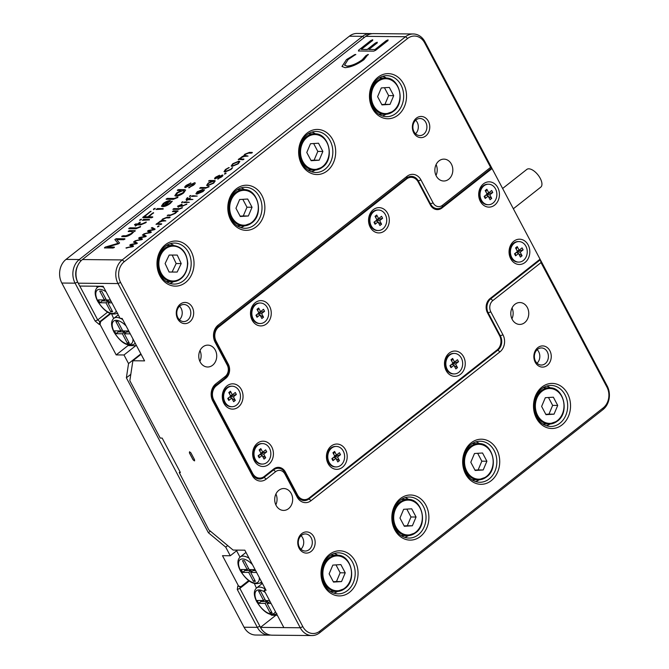 <?xml version="1.0" encoding="UTF-8"?>
<svg xmlns="http://www.w3.org/2000/svg" width="669" height="669" viewBox="0 0 669 669"><rect width="100%" height="100%" fill="white"/><g stroke="black" fill="none" stroke-linecap="round" stroke-linejoin="round"><path stroke-width="1" d="M97.239 287.545L96.537 286.215M112.041 310.617L110.669 311.695L112.618 311.712L107.91 302.823L111.915 302.865M110.669 311.695L105.961 302.806L99.915 302.748L98.393 299.879L104.448 299.938L99.74 291.048L101.688 291.065L106.396 299.955L110.402 299.996M110.92 300.975L107.91 302.823M108.905 302.045L108.328 300.95L105.961 302.806M108.328 300.95L102.273 300.891L99.915 302.748M102.273 300.891L101.755 299.913M105.811 298.859L104.448 299.938M136.535 345.681L128.757 345.605L128.03 345.003M111.673 314.037L113.638 318.519M130.271 333.856L124.317 333.806L129.326 343.264L127.378 343.247L122.368 333.781L115.929 333.722L114.407 330.854L120.846 330.912L115.837 321.446L117.786 321.471L122.795 330.938L128.757 330.988M122.218 329.834L120.846 330.912M117.769 330.887L118.288 331.866L115.929 333.722M118.288 331.866L124.727 331.924L122.368 333.781M128.749 342.168L127.378 343.247M124.727 331.924L125.304 333.02M129.268 331.966L126.675 331.941L124.317 333.806M262.399 583.401A16.407 7.819 -128.2 0 0 262.265 583.51L256.595 587.967A16.407 7.819 51.8 0 1 265.459 589.188M259.957 583.151L262.039 582.724M261.479 583.167L262.072 583.661M254.421 583.652L256.394 588.135M270.786 614.619L271.514 615.229L277.334 615.279M269.557 600.586L265.551 600.553L260.542 591.087L258.594 591.07L263.603 600.536L257.164 600.478L258.686 603.346L265.116 603.405L270.134 612.871L272.082 612.888L267.073 603.421L271.079 603.455M260.525 600.503L261.044 601.481L258.686 603.346M264.974 599.457L263.603 600.536M267.073 603.421L270.075 601.565M271.505 611.792L270.134 612.871M261.044 601.481L267.483 601.54L268.06 602.644M267.483 601.54L265.116 603.405M249.06 558.214A16.407 7.819 -128.2 0 0 240.196 556.993L245.866 552.527A16.407 7.819 51.8 0 1 246 552.427M239.995 557.16L236.609 550.771M254.797 580.24L253.426 581.319L248.717 572.421L242.671 572.371L241.149 569.503L247.196 569.553L242.496 560.664L244.444 560.681L249.152 569.578L255.106 569.628M253.426 581.319L255.374 581.336L250.666 572.447L256.628 572.497M251.661 571.661L251.076 570.565L248.717 572.421M255.625 570.607L253.033 570.582L250.666 572.447M248.567 568.474L247.196 569.553M244.511 569.528L245.03 570.506L242.671 572.371M245.03 570.506L251.076 570.565M165.118 263.544L169.106 272.049L177.16 272.066L181.224 263.578L177.235 255.073L169.182 255.056L165.118 263.544M169.09 272.015L172.092 272.024L176.156 263.527L172.184 255.065M176.156 263.527L181.224 263.578M172.092 272.024L177.16 272.066M239.644 199.529L235.956 208.268L240.313 216.505L248.358 215.995L252.046 207.256L247.689 199.028L239.644 199.529M240.121 216.146L243.282 215.945L246.978 207.206L242.805 199.329M246.978 207.206L252.046 207.256M243.282 215.945L248.358 215.995M310.475 143.735L306.778 152.473L311.144 160.702L319.188 160.192L322.876 151.453L318.519 143.225L310.475 143.735M310.951 160.351L314.112 160.15L317.808 151.411L313.636 143.534M317.808 151.411L322.876 151.453M314.112 160.15L319.188 160.192M381.305 87.932L377.609 96.671L381.974 104.899L390.019 104.397L393.707 95.659L389.35 87.422L381.305 87.932M381.782 104.548L384.943 104.347L388.63 95.608L384.466 87.731M388.63 95.608L393.707 95.659M384.943 104.347L390.019 104.397M545.319 397.704L541.631 406.443L545.988 414.68L554.032 414.17L557.72 405.431L553.363 397.202L545.319 397.704M545.804 414.32L548.965 414.119L552.653 405.381L548.48 397.503M552.653 405.381L557.72 405.431M548.965 414.119L554.032 414.17M474.488 453.507L470.8 462.246L475.157 470.474L483.202 469.973L486.898 461.234L482.533 452.997L474.488 453.507M474.973 470.123L478.134 469.922L481.822 461.184L477.649 453.306M481.822 461.184L486.898 461.234M478.134 469.922L483.202 469.973M403.658 509.31L399.97 518.049L404.327 526.277L412.372 525.767L416.068 517.028L411.703 508.8L403.658 509.31M404.143 525.918L407.304 525.725L410.992 516.986L406.819 509.109M410.992 516.986L416.068 517.028M407.304 525.725L412.372 525.767M332.828 565.104L329.14 573.843L333.497 582.08L341.55 581.57L345.237 572.831L340.872 564.594L332.828 565.104M333.313 581.721L336.474 581.52L340.161 572.781L335.989 564.904M340.161 572.781L345.237 572.831M336.474 581.52L341.55 581.57M262.516 443.58L261.763 443.572A10.252 8.421 90.5 0 0 257.113 445.219A10.252 8.421 90.5 0 0 253.576 456.701A10.252 8.421 90.5 0 0 261.579 464.085L262.332 464.085A10.252 8.421 90.5 0 0 266.981 462.438A10.252 8.421 90.5 0 0 270.519 450.965A10.252 8.421 90.5 0 0 262.516 443.58A10.252 8.421 90.5 0 0 257.866 445.228A10.252 8.421 90.5 0 0 254.329 456.71A10.252 8.421 90.5 0 0 262.332 464.085M261.069 453.482L258.117 455.806L259.179 457.813L262.131 455.489L264.029 459.076L265.677 457.772L263.778 454.184L266.73 451.859L265.668 449.852L262.716 452.177L260.818 448.598L259.171 449.894L261.069 453.482M259.957 454.351L262.131 455.489M260.818 448.598L259.865 451.207M260.81 452.997L262.716 452.177M263.778 454.184L260.5 453.925M265.677 457.772L262.281 455.781M266.73 451.859L260.969 453.289M259.179 457.813L258.995 455.112M232.143 386.214L231.39 386.205A10.252 8.421 90.5 0 0 226.741 387.853A10.252 8.421 90.5 0 0 223.203 399.334A10.252 8.421 90.5 0 0 231.198 406.719L231.951 406.727A10.252 8.421 90.5 0 0 236.609 405.071A10.252 8.421 90.5 0 0 240.146 393.598A10.252 8.421 90.5 0 0 232.143 386.214A10.252 8.421 90.5 0 0 227.493 387.861A10.252 8.421 90.5 0 0 223.956 399.343A10.252 8.421 90.5 0 0 231.951 406.727M230.688 396.115L227.744 398.44L228.806 400.447L231.758 398.122L233.657 401.709L235.304 400.405L233.406 396.817L236.358 394.493L235.296 392.486L232.344 394.81L230.445 391.231L228.79 392.527L230.688 396.115M229.584 396.985L231.758 398.122M230.445 391.231L229.492 393.84M230.437 395.63L232.344 394.81M233.406 396.817L230.128 396.558M235.304 400.405L231.909 398.415M236.358 394.493L230.588 395.923M228.806 400.447L228.622 397.746M488.546 184.218L487.793 184.209A10.252 8.421 90.5 0 0 483.143 185.865A10.252 8.421 90.5 0 0 479.606 197.338A10.252 8.421 90.5 0 0 487.609 204.722L488.362 204.731A10.252 8.421 90.5 0 0 493.011 203.075A10.252 8.421 90.5 0 0 496.549 191.602A10.252 8.421 90.5 0 0 488.546 184.218A10.252 8.421 90.5 0 0 483.896 185.865A10.252 8.421 90.5 0 0 480.359 197.347A10.252 8.421 90.5 0 0 488.362 204.731M487.099 194.119L484.147 196.443L485.209 198.45L488.161 196.126L490.059 199.713L491.707 198.409L489.808 194.83L492.76 192.505L491.698 190.498L488.746 192.823L486.848 189.235L485.201 190.531L487.099 194.119M485.987 194.988L488.161 196.126M486.848 189.235L485.895 191.844M486.84 193.634L488.746 192.823M489.808 194.83L486.53 194.57M491.707 198.409L488.311 196.418M492.76 192.505L486.999 193.935M485.209 198.45L485.025 195.749M518.918 241.584L518.174 241.576A10.252 8.421 90.5 0 0 513.516 243.223A10.252 8.421 90.5 0 0 509.979 254.705A10.252 8.421 90.5 0 0 517.982 262.089L518.734 262.097A10.252 8.421 90.5 0 0 523.384 260.442A10.252 8.421 90.5 0 0 526.921 248.968A10.252 8.421 90.5 0 0 518.918 241.584A10.252 8.421 90.5 0 0 514.269 243.232A10.252 8.421 90.5 0 0 510.731 254.713A10.252 8.421 90.5 0 0 518.734 262.097M517.471 251.485L514.52 253.81L515.582 255.817L518.534 253.492L520.432 257.08L522.079 255.775L520.181 252.196L523.133 249.863L522.071 247.856L519.119 250.181L517.221 246.602L515.573 247.898L517.471 251.485M516.368 252.355L518.534 253.492M517.221 246.602L516.267 249.211M517.212 251L519.119 250.181M520.181 252.196L516.903 251.929M522.079 255.775L518.684 253.785M523.133 249.863L517.371 251.293M515.582 255.817L515.398 253.116M130.815 374.331L126.374 377.826L128.54 363.576L123.982 354.971L116.18 354.904L100.074 324.498L99.296 324.49L95.132 321.028L75.087 283.163A17.093 14.032 -89.5 0 1 79.302 259.522L362.615 36.327A17.093 14.032 -89.5 0 1 370.367 33.575A17.093 14.032 -89.5 0 1 371.931 33.693M270.535 635.057A17.093 14.032 -89.5 0 1 268.971 635.149A17.093 14.032 -89.5 0 1 257.331 627.355L237.286 589.498L237.804 586.077L238.582 586.086L222.484 555.68L230.287 555.755L225.729 547.15L208.385 532.716L126.374 377.826M208.385 532.716L210.367 531.153M370.367 33.575L357.104 33.45A17.093 14.032 90.5 0 0 349.352 36.201L66.03 259.396A17.093 14.032 90.5 0 0 61.824 283.037L244.06 627.238A17.093 14.032 90.5 0 0 255.709 635.023L268.971 635.149M238.582 586.086L240.907 586.688L248.617 580.617M110.134 313.51L99.806 321.655L100.584 321.664L110.669 313.719M100.584 321.664L100.074 324.498M116.18 354.904L128.381 345.288M249.203 581.043L239.87 588.394L259.915 626.251A15.044 12.351 90.5 0 0 260.534 627.321M240.907 586.688L240.129 586.68L239.87 588.394L237.286 589.498M230.287 555.755L237.445 550.11M225.729 547.15L227.711 545.586M123.982 354.971L135.782 345.672M128.54 363.576L140.866 353.868M79.795 286.064L97.724 319.924L107.558 312.172M77.721 265.693A15.044 12.351 90.5 0 0 77.571 281.866M237.804 586.077L240.129 586.68M99.296 324.49L99.806 321.655L97.724 319.924L95.132 321.028M502.62 188.482L526.812 169.424A11.281 5.377 51.8 0 1 540.234 178.347A11.281 5.377 51.8 0 1 540.778 187.144L513.349 208.753M528.176 244.963A12.652 10.386 90.5 0 0 513.817 241.233A12.652 10.386 90.5 0 0 510.706 258.727A12.652 10.386 90.5 0 0 525.056 262.457A12.652 10.386 90.5 0 0 528.176 244.963M454.343 353.424L453.59 353.424A10.252 8.421 90.5 0 0 448.941 355.072A10.252 8.421 90.5 0 0 446.415 369.255A10.252 8.421 90.5 0 0 453.406 373.929L454.151 373.938A10.252 8.421 90.5 0 0 458.809 372.29A10.252 8.421 90.5 0 0 462.346 360.808A10.252 8.421 90.5 0 0 454.343 353.424A10.252 8.421 90.5 0 0 449.693 355.08A10.252 8.421 90.5 0 0 446.156 366.553A10.252 8.421 90.5 0 0 454.151 373.938M463.6 356.803A12.652 10.386 90.5 0 0 449.242 353.073A12.652 10.386 90.5 0 0 446.131 370.567A12.652 10.386 90.5 0 0 460.481 374.306A12.652 10.386 90.5 0 0 463.6 356.803M336.298 446.424L335.545 446.424A10.252 8.421 90.5 0 0 330.896 448.071A10.252 8.421 90.5 0 0 328.362 462.254A10.252 8.421 90.5 0 0 335.353 466.929L336.106 466.937A10.252 8.421 90.5 0 0 340.755 465.29A10.252 8.421 90.5 0 0 344.292 453.808A10.252 8.421 90.5 0 0 336.298 446.424A10.252 8.421 90.5 0 0 331.648 448.079A10.252 8.421 90.5 0 0 328.111 459.553A10.252 8.421 90.5 0 0 336.106 466.937M345.547 449.802A12.652 10.386 90.5 0 0 331.197 446.072A12.652 10.386 90.5 0 0 328.078 463.567A12.652 10.386 90.5 0 0 342.436 467.305A12.652 10.386 90.5 0 0 345.547 449.802M271.773 446.959A12.652 10.386 90.5 0 0 257.414 443.229A12.652 10.386 90.5 0 0 254.304 460.724A12.652 10.386 90.5 0 0 268.654 464.453A12.652 10.386 90.5 0 0 271.773 446.959M241.4 389.592A12.652 10.386 90.5 0 0 227.042 385.862A12.652 10.386 90.5 0 0 223.931 403.357A12.652 10.386 90.5 0 0 238.281 407.087A12.652 10.386 90.5 0 0 241.4 389.592M260.366 303.015L259.614 303.007A10.252 8.421 90.5 0 0 254.956 304.654A10.252 8.421 90.5 0 0 252.43 318.845A10.252 8.421 90.5 0 0 259.421 323.52L260.174 323.52A10.252 8.421 90.5 0 0 264.824 321.873A10.252 8.421 90.5 0 0 268.361 310.399A10.252 8.421 90.5 0 0 260.366 303.015A10.252 8.421 90.5 0 0 255.709 304.663A10.252 8.421 90.5 0 0 252.171 316.144A10.252 8.421 90.5 0 0 260.174 323.52M269.615 306.394A12.652 10.386 90.5 0 0 255.257 302.664A12.652 10.386 90.5 0 0 252.146 320.158A12.652 10.386 90.5 0 0 266.496 323.888A12.652 10.386 90.5 0 0 269.615 306.394M378.411 210.016L377.659 210.007A10.252 8.421 90.5 0 0 373.009 211.655A10.252 8.421 90.5 0 0 370.484 225.846A10.252 8.421 90.5 0 0 377.467 230.521L378.219 230.521A10.252 8.421 90.5 0 0 382.869 228.873A10.252 8.421 90.5 0 0 386.406 217.4A10.252 8.421 90.5 0 0 378.411 210.016A10.252 8.421 90.5 0 0 373.762 211.663A10.252 8.421 90.5 0 0 370.225 223.145A10.252 8.421 90.5 0 0 378.219 230.521M387.669 213.394A12.652 10.386 90.5 0 0 373.31 209.665A12.652 10.386 90.5 0 0 370.191 227.159A12.652 10.386 90.5 0 0 384.55 230.889A12.652 10.386 90.5 0 0 387.669 213.394M497.803 187.596A12.652 10.386 90.5 0 0 483.444 183.866A12.652 10.386 90.5 0 0 480.334 201.361A12.652 10.386 90.5 0 0 494.684 205.09A12.652 10.386 90.5 0 0 497.803 187.596M200.19 362.013A10.938 8.981 -89.5 0 1 199.889 350.807A10.938 8.981 -89.5 0 1 207.85 345.129A10.938 8.981 -89.5 0 1 215.301 350.113A10.938 8.981 -89.5 0 1 215.61 361.327A10.938 8.981 -89.5 0 1 207.649 367.005A10.938 8.981 -89.5 0 1 200.19 362.013M276.13 505.43A10.938 8.981 -89.5 0 1 275.82 494.215A10.938 8.981 -89.5 0 1 283.781 488.537A10.938 8.981 -89.5 0 1 291.241 493.53A10.938 8.981 -89.5 0 1 291.542 504.735A10.938 8.981 -89.5 0 1 283.581 510.422A10.938 8.981 -89.5 0 1 276.13 505.43M512.228 319.431A10.938 8.981 -89.5 0 1 511.919 308.217A10.938 8.981 -89.5 0 1 519.88 302.539A10.938 8.981 -89.5 0 1 527.339 307.531A10.938 8.981 -89.5 0 1 527.64 318.737A10.938 8.981 -89.5 0 1 519.679 324.423A10.938 8.981 -89.5 0 1 512.228 319.431M436.288 176.014A10.938 8.981 -89.5 0 1 435.987 164.808A10.938 8.981 -89.5 0 1 443.948 159.13A10.938 8.981 -89.5 0 1 451.399 164.114A10.938 8.981 -89.5 0 1 451.709 175.328A10.938 8.981 -89.5 0 1 443.748 181.006A10.938 8.981 -89.5 0 1 436.288 176.014M323.947 585.634A22.562 18.531 -89.5 0 1 329.508 554.425A22.562 18.531 -89.5 0 1 355.114 561.082A22.562 18.531 -89.5 0 1 349.553 592.291A22.562 18.531 -89.5 0 1 323.947 585.634M352.521 562.186A20.513 16.842 90.5 0 0 338.547 552.837A20.513 16.842 90.5 0 0 323.62 563.49A20.513 16.842 90.5 0 0 324.189 584.505A20.513 16.842 90.5 0 0 338.163 593.863A20.513 16.842 90.5 0 0 353.098 583.209A20.513 16.842 90.5 0 0 352.521 562.186M159.933 275.862A22.562 18.531 -89.5 0 1 165.486 244.653A22.562 18.531 -89.5 0 1 191.091 251.31A22.562 18.531 -89.5 0 1 185.53 282.519A22.562 18.531 -89.5 0 1 159.933 275.862M188.507 252.414A20.513 16.842 90.5 0 0 174.534 243.064A20.513 16.842 90.5 0 0 159.598 253.71A20.513 16.842 90.5 0 0 160.175 274.733A20.513 16.842 90.5 0 0 174.149 284.082A20.513 16.842 90.5 0 0 189.076 273.437A20.513 16.842 90.5 0 0 188.507 252.414M394.777 529.831A22.562 18.531 -89.5 0 1 400.338 498.631A22.562 18.531 -89.5 0 1 425.944 505.287A22.562 18.531 -89.5 0 1 420.383 536.488A22.562 18.531 -89.5 0 1 394.777 529.831M423.352 506.391A20.513 16.842 90.5 0 0 409.378 497.034A20.513 16.842 90.5 0 0 394.451 507.687A20.513 16.842 90.5 0 0 395.019 528.711A20.513 16.842 90.5 0 0 408.993 538.06A20.513 16.842 90.5 0 0 423.929 527.415A20.513 16.842 90.5 0 0 423.352 506.391M230.755 220.059A22.562 18.531 -89.5 0 1 236.316 188.85A22.562 18.531 -89.5 0 1 261.922 195.507A22.562 18.531 -89.5 0 1 256.361 226.716A22.562 18.531 -89.5 0 1 230.755 220.059M259.338 196.611A20.513 16.842 90.5 0 0 245.364 187.261A20.513 16.842 90.5 0 0 230.429 197.915A20.513 16.842 90.5 0 0 231.006 218.93A20.513 16.842 90.5 0 0 244.979 228.288A20.513 16.842 90.5 0 0 259.907 217.634A20.513 16.842 90.5 0 0 259.338 196.611M465.607 474.037A22.562 18.531 -89.5 0 1 471.168 442.828A22.562 18.531 -89.5 0 1 496.774 449.484A22.562 18.531 -89.5 0 1 491.213 480.693A22.562 18.531 -89.5 0 1 465.607 474.037M494.182 450.588A20.513 16.842 90.5 0 0 480.208 441.239A20.513 16.842 90.5 0 0 465.281 451.884A20.513 16.842 90.5 0 0 465.85 472.908A20.513 16.842 90.5 0 0 479.824 482.257A20.513 16.842 90.5 0 0 494.759 471.612A20.513 16.842 90.5 0 0 494.182 450.588M301.585 164.265A22.562 18.531 -89.5 0 1 307.146 133.056A22.562 18.531 -89.5 0 1 332.752 139.712A22.562 18.531 -89.5 0 1 327.191 170.913A22.562 18.531 -89.5 0 1 301.585 164.265M330.168 140.816A20.513 16.842 90.5 0 0 316.194 131.467A20.513 16.842 90.5 0 0 301.259 142.112A20.513 16.842 90.5 0 0 301.836 163.136A20.513 16.842 90.5 0 0 315.81 172.485A20.513 16.842 90.5 0 0 330.737 161.839A20.513 16.842 90.5 0 0 330.168 140.816M536.438 418.234A22.562 18.531 -89.5 0 1 541.99 387.033A22.562 18.531 -89.5 0 1 567.596 393.681A22.562 18.531 -89.5 0 1 562.044 424.89A22.562 18.531 -89.5 0 1 536.438 418.234M565.012 394.785A20.513 16.842 90.5 0 0 551.039 385.436A20.513 16.842 90.5 0 0 536.112 396.09A20.513 16.842 90.5 0 0 536.68 417.113A20.513 16.842 90.5 0 0 550.654 426.462A20.513 16.842 90.5 0 0 565.589 415.809A20.513 16.842 90.5 0 0 565.012 394.785M372.416 108.462A22.562 18.531 -89.5 0 1 377.977 77.253A22.562 18.531 -89.5 0 1 403.583 83.909A22.562 18.531 -89.5 0 1 398.022 115.118A22.562 18.531 -89.5 0 1 372.416 108.462M400.999 85.013A20.513 16.842 90.5 0 0 387.025 75.664A20.513 16.842 90.5 0 0 372.089 86.309A20.513 16.842 90.5 0 0 372.666 107.333A20.513 16.842 90.5 0 0 386.64 116.682A20.513 16.842 90.5 0 0 401.567 106.037A20.513 16.842 90.5 0 0 400.999 85.013M299.143 548.271A10.595 8.705 -89.5 0 1 301.752 533.611A10.595 8.705 -89.5 0 1 313.778 536.739A10.595 8.705 -89.5 0 1 311.169 551.398A10.595 8.705 -89.5 0 1 299.143 548.271M311.194 537.843A8.546 7.016 90.5 0 0 305.373 533.946A8.546 7.016 90.5 0 0 299.152 538.386A8.546 7.016 90.5 0 0 299.386 547.142A8.546 7.016 90.5 0 0 305.215 551.039A8.546 7.016 90.5 0 0 311.436 546.598A8.546 7.016 90.5 0 0 311.194 537.843M413.751 132.805A10.595 8.705 -89.5 0 1 416.361 118.154A10.595 8.705 -89.5 0 1 428.386 121.273A10.595 8.705 -89.5 0 1 425.777 135.932A10.595 8.705 -89.5 0 1 413.751 132.805M425.802 122.377A8.546 7.016 90.5 0 0 419.973 118.488A8.546 7.016 90.5 0 0 413.751 122.92A8.546 7.016 90.5 0 0 413.994 131.684A8.546 7.016 90.5 0 0 419.814 135.573A8.546 7.016 90.5 0 0 426.036 131.141A8.546 7.016 90.5 0 0 425.802 122.377M177.645 318.804A10.595 8.705 -89.5 0 1 180.262 304.152A10.595 8.705 -89.5 0 1 192.287 307.272A10.595 8.705 -89.5 0 1 189.678 321.931A10.595 8.705 -89.5 0 1 177.645 318.804M189.703 308.376A8.546 7.016 90.5 0 0 183.875 304.487A8.546 7.016 90.5 0 0 177.653 308.919A8.546 7.016 90.5 0 0 177.895 317.683A8.546 7.016 90.5 0 0 183.716 321.58A8.546 7.016 90.5 0 0 189.937 317.139A8.546 7.016 90.5 0 0 189.703 308.376M535.242 362.272A10.595 8.705 -89.5 0 1 537.851 347.612A10.595 8.705 -89.5 0 1 549.876 350.74A10.595 8.705 -89.5 0 1 547.267 365.399A10.595 8.705 -89.5 0 1 535.242 362.272M547.292 351.844A8.546 7.016 90.5 0 0 541.472 347.947A8.546 7.016 90.5 0 0 535.25 352.387A8.546 7.016 90.5 0 0 535.484 361.143A8.546 7.016 90.5 0 0 541.313 365.04A8.546 7.016 90.5 0 0 547.535 360.599A8.546 7.016 90.5 0 0 547.292 351.844M337.887 555.262A20.513 16.842 90.5 0 0 334.249 553.472M173.873 245.481A20.513 16.842 90.5 0 0 170.235 243.7M408.717 499.459A20.513 16.842 90.5 0 0 405.079 497.677M244.703 189.687A20.513 16.842 90.5 0 0 241.066 187.897M479.548 443.656A20.513 16.842 90.5 0 0 475.91 441.875M315.534 133.884A20.513 16.842 90.5 0 0 311.896 132.102M550.378 387.861A20.513 16.842 90.5 0 0 546.74 386.072M386.364 78.089A20.513 16.842 90.5 0 0 382.727 76.299M300.933 549.216A8.546 7.016 90.5 0 0 302.614 537.759A8.546 7.016 90.5 0 0 301.058 535.693M415.541 133.75A8.546 7.016 90.5 0 0 417.213 122.302A8.546 7.016 90.5 0 0 415.666 120.228M179.443 319.749A8.546 7.016 90.5 0 0 181.115 308.3A8.546 7.016 90.5 0 0 179.568 306.226M537.031 363.217A8.546 7.016 90.5 0 0 538.712 351.76A8.546 7.016 90.5 0 0 537.165 349.695M387.844 40.692L375.602 50.334L373.728 51.128L358.45 50.986L358.617 50.175L370.869 40.533L372.708 39.739L372.491 40.55L361.268 49.397L367.231 49.447L375.401 43.008L377.241 42.214L377.048 43.025L368.878 49.464L374.991 49.523L386.214 40.675L388.037 39.881L387.903 40.809M358.45 50.986L358.617 50.175L370.869 40.533M370.927 40.65L372.708 39.739L372.491 40.55M361.268 49.397L367.289 49.565L375.46 43.125L377.241 42.214L377.048 43.025M238.841 161.145L239.82 161.505L238.256 163.796L232.168 166.397L231.173 166.037L232.745 163.746L238.841 161.145L239.837 161.538M224.617 174.199L226.013 173.104L224.592 174.141L224.7 173.58L225.98 173.045L225.863 173.597M224.592 174.141L224.725 173.639M214.289 180.488L215.234 180.864L213.704 183.139L207.607 185.739L206.621 185.372L208.092 183.164L211.638 181.207L208.72 180.806L215.251 180.898M208.653 181.182L209.606 180.496L214.323 180.546M202.916 189.636L198.066 193.458L202.339 191.543L204.045 189.837L204.563 189.829L203.025 191.551L196.945 194.144L195.892 193.776L197.322 191.643L202.95 189.695M198.066 193.458L202.373 191.602L204.563 189.829M191.752 196.469L192.672 195.741L197.213 196.092L191.719 196.41L192.639 195.683L197.213 196.092M181.684 202.782L182.988 201.745L181.65 202.724L181.767 202.197L182.955 201.695L182.846 202.214M181.65 202.724L181.801 202.255M181.968 204.463L180.613 205.534L183.264 205.559L186.835 203.97L182.336 206.286L179.685 206.261L178.163 207.206L179.024 206.253L177.486 206.244L182.001 204.522M180.613 205.534L183.289 205.617L186.71 204.371M178.163 207.206L179.024 206.253M177.486 206.244L182.093 204.187M177.101 211.63L175.362 213.352L169.859 215.677L167.359 215.284L170.779 214.95L174.734 213.269C175.922 212.324 176.131 211.772 175.378 211.613L172.443 211.588L173.363 210.86L178.021 210.902L177.101 211.63M167.283 215.652L168.237 214.983L170.812 215.008L174.768 213.327C175.947 212.382 176.164 211.83 175.403 211.672M175.83 211.814L175.378 211.613M172.443 211.588L173.396 210.919L177.971 211.329M157.625 226.975L159.013 225.879L157.591 226.916L157.7 226.365L158.988 225.821L158.871 226.373M157.591 226.916L157.733 226.423M145.332 236.767L139.946 237.863L142.455 239.034L141.577 239.728L134.879 240.873L141.025 239.343L138.583 238.197L139.495 237.478L144.713 236.425L142.547 234.836L143.442 234.56L146.21 236.073L145.332 236.767M139.946 237.863L142.271 239.377M135.063 241.158L141.025 239.343M138.583 238.197L144.713 236.425M142.388 235.187L143.475 234.618L146.059 236.475M186.467 186.751L194.637 182.712C195.632 183.005 195.206 183.858 193.366 185.271L188.641 187.671L192.496 185.263L193.542 183.582L185.372 187.588C184.351 187.353 184.711 186.567 186.45 185.229L190.916 183.047L187.278 185.254L186.442 186.701L194.637 182.712L195.214 182.921M189.21 187.755L192.53 185.321L193.567 183.641M185.372 187.588L184.761 187.379M185.405 187.638C184.376 187.412 184.736 186.626 186.484 185.288L190.916 183.047M177.686 197.572L173.263 199.337L166.146 199.27L167.283 198.375L174.4 198.442L177.887 197.037L177.72 197.631M166.146 199.27L167.317 198.434L174.433 198.501L177.921 197.096M153.51 209.665L153.661 209.004L155.141 208.377L153.477 209.606L153.627 208.945L155.116 208.318L154.974 208.971M153.477 209.606L153.661 209.004M148.752 216.823L152.708 216.865L151.537 217.785L142.765 217.701L142.857 217.241L150.951 211.237L144.379 216.781L147.807 216.815L153.561 212.658L148.752 216.823L152.708 216.865L152.616 217.325M142.765 217.701L149.923 211.755L150.985 211.295L150.86 211.764M144.379 216.781L147.832 216.873L152.532 213.177L153.561 212.658L153.444 213.127M142.489 220.377L143.643 219.465L149.413 219.465L149.329 219.917L142.455 220.318L143.609 219.407L149.413 219.465L149.329 219.917M140.331 227.008L135.907 228.773L128.782 228.706L129.928 227.803L137.045 227.87L140.532 226.465L140.365 227.059M128.782 228.706L129.953 227.861L137.078 227.928L140.565 226.523M118.463 243.817L107.433 247.028L114.34 247.095L113.17 248.015L104.456 247.931L105.334 247.053L118.012 243.349L114.842 239.569L116.172 238.708L124.886 238.783L123.715 239.711L116.699 239.644L119.567 242.989L118.463 243.817M107.433 247.028L114.34 247.095L114.24 247.555M104.456 247.931L105.359 247.112L118.012 243.349M114.876 239.619L116.205 238.758L124.886 238.783L124.802 239.243M491.757 167.969L442.176 207.03A10.252 8.421 -89.5 0 1 437.526 208.678A10.252 8.421 -89.5 0 1 430.543 204.003L418.393 181.056A10.252 8.421 90.5 0 0 411.402 176.382A10.252 8.421 90.5 0 0 406.752 178.038L217.868 326.832A10.252 8.421 90.5 0 0 215.343 341.014L227.493 363.961A10.252 8.421 -89.5 0 1 224.968 378.152L215.527 385.587A10.252 8.421 90.5 0 0 212.993 399.769L252.481 474.346A10.252 8.421 90.5 0 0 259.472 479.021A10.252 8.421 90.5 0 0 264.121 477.373L273.562 469.931A10.252 8.421 -89.5 0 1 278.22 468.283A10.252 8.421 -89.5 0 1 285.203 472.958L297.354 495.905A10.252 8.421 90.5 0 0 304.345 500.579A10.252 8.421 90.5 0 0 308.994 498.932L497.87 350.13A10.252 8.421 90.5 0 0 500.395 335.947L488.253 313A10.252 8.421 -89.5 0 1 490.778 298.817L540.36 259.756L607.176 385.963A17.093 14.032 -89.5 0 1 602.97 409.604L319.648 632.799A17.093 14.032 -89.5 0 1 311.896 635.55A17.093 14.032 -89.5 0 1 300.247 627.756L118.012 283.564A17.093 14.032 -89.5 0 1 122.218 259.923L405.539 36.72A17.093 14.032 -89.5 0 1 413.291 33.977A17.093 14.032 -89.5 0 1 424.94 41.762L491.757 167.969L490.603 167.375L424.69 42.891A15.044 12.351 90.5 0 0 407.622 38.459L124.3 261.654A15.044 12.351 90.5 0 0 120.596 282.46L302.84 626.652A15.044 12.351 90.5 0 0 319.907 631.093L603.229 407.889A15.044 12.351 90.5 0 0 606.934 387.083L541.02 262.599L492.861 300.548A8.204 6.74 90.5 0 0 490.837 311.896L502.988 334.843A12.31 10.102 -89.5 0 1 499.952 351.861L311.077 500.663A12.31 10.102 -89.5 0 1 297.111 497.034L284.961 474.087A8.204 6.74 90.5 0 0 275.645 471.662L266.203 479.104A12.31 10.102 -89.5 0 1 252.238 475.475L212.75 400.898A12.31 10.102 -89.5 0 1 215.786 383.881L225.227 376.438A8.204 6.74 90.5 0 0 227.251 365.09L215.1 342.143A12.31 10.102 -89.5 0 1 218.127 325.126L407.011 176.323A12.31 10.102 -89.5 0 1 420.977 179.953L433.127 202.899A8.204 6.74 90.5 0 0 442.435 205.316L490.603 167.375M407.622 38.459L405.539 36.72L365.742 36.352L82.421 259.555L122.218 259.923L124.3 261.654M134.043 231.574L131.868 233.732C129.36 235.597 127.068 236.567 124.986 236.634L121.766 236.6L121.867 236.149L126.148 235.722L131.082 233.623C132.571 232.444 132.838 231.75 131.885 231.549L128.214 231.516L129.368 230.613L135.197 230.663L134.043 231.574M121.766 236.6L122.954 235.747L126.173 235.781L131.116 233.682C132.596 232.494 132.863 231.809 131.918 231.608M132.47 231.817L131.885 231.549M128.214 231.516L129.401 230.663L135.23 230.721L135.13 231.181M140.13 222.618L138.433 223.956L141.744 223.981L146.218 221.991L145.742 222.744L140.59 224.893L137.279 224.868L135.372 226.038L136.451 224.859L134.528 224.843L135.682 223.931L137.605 223.948L139.303 222.61L140.247 222.2L140.155 222.677M138.433 223.956L141.778 224.04L146.051 222.493M135.372 226.038L136.451 224.859M134.528 224.843L135.715 223.981L137.63 224.006L140.273 222.259M139.762 220.494L139.913 219.842L141.393 219.206L139.729 220.436L139.88 219.783L141.368 219.148L141.226 219.808M139.729 220.436L139.913 219.842M156.237 209.548L157.391 208.636L163.161 208.628L163.077 209.088L156.203 209.489L157.357 208.577L163.161 208.628L163.077 209.088M170.202 201.018L164.139 205.793L169.483 203.409L171.615 201.277L172.259 201.252L170.336 203.409C167.593 205.45 165.059 206.529 162.743 206.654L161.421 206.194L163.211 203.527C165.812 201.62 168.178 200.65 170.311 200.591L170.235 201.076M164.139 205.793L169.516 203.46L172.259 201.252M184.418 189.578L185.597 190.055L183.682 192.898C180.939 194.922 178.397 196.009 176.064 196.151L174.826 195.691L176.675 192.931L181.107 190.481L177.369 190.448L177.452 189.979L184.418 189.578L185.614 190.08M177.369 190.448L178.556 189.586L184.452 189.636M136.443 243.767L131.057 244.871L133.566 246.033L132.688 246.727L125.989 247.881L132.136 246.351L129.694 245.197L130.606 244.478L135.824 243.424L133.658 241.844L134.553 241.559L137.321 243.081L136.443 243.767M131.057 244.871L133.382 246.376M126.173 248.157L132.136 246.351M129.694 245.197L135.824 243.424M133.499 242.195L134.586 241.618L137.17 243.474M154.221 229.76L148.836 230.864L151.345 232.034L150.466 232.72L143.768 233.874L149.915 232.344L147.473 231.19L148.384 230.471L153.602 229.425L151.437 227.836L152.331 227.552L155.099 229.074L154.221 229.76M148.836 230.864L151.161 232.377M143.952 234.158L149.915 232.344M147.473 231.19L153.602 229.425M151.278 228.188L152.356 227.611L154.949 229.475M159.891 221.347L161.313 220.745L162.542 219.039L167.208 217.157L170.06 217.182L169.14 217.91L166.28 217.885L163.169 219.114L162.366 220.076L165.795 220.845L162.09 221.188L158.979 222.417L158.729 223.772L161.664 223.797L160.736 224.525L156.161 224.115L161.346 220.803L162.575 219.098L167.233 217.216L170.01 217.601M162.366 220.076L165.828 220.904M158.202 223.613L161.614 224.224M156.078 224.483L159.924 221.406M182.127 207.975L178.59 209.389L172.895 209.33L173.806 208.619L179.501 208.669L182.294 207.549L182.16 208.034M172.895 209.33L173.84 208.669L179.535 208.728L182.319 207.607M183.858 202.682L184.786 201.954L189.327 202.306L183.833 202.623L184.753 201.896L189.327 202.306M190.289 197.915L188.85 199.044L192.931 199.471L187.922 199.78L186.408 200.708L187.261 199.772L186.066 199.437L187.261 197.765L187.956 197.765C186.969 198.626 186.969 199.053 187.956 199.036L190.314 197.974M188.85 199.044L192.931 199.471M186.408 200.708L187.261 199.772M186.082 199.462L187.956 197.765M187.22 198.81L188.215 199.094L190.414 197.639M189.57 196.561L190.874 195.532L189.536 196.51L189.662 195.984L190.849 195.473L190.732 196M189.536 196.51L189.687 196.042M208.904 186.877L205.366 188.29L199.671 188.24L200.583 187.521L206.278 187.571L209.071 186.45L208.937 186.935M199.671 188.24L200.616 187.579L206.311 187.629L209.096 186.509M215.719 178.13L222.468 174.994C223.262 175.228 222.919 175.914 221.447 177.034L217.668 178.966L220.753 177.034L221.59 175.688L215.05 178.891C214.239 178.707 214.523 178.079 215.92 177.009L219.491 175.261L216.58 177.026L215.911 178.18L222.928 175.161M218.119 179.024L221.615 175.746M215.05 178.891L214.565 178.723M215.084 178.949C214.264 178.765 214.557 178.13 215.945 177.059L219.491 175.261M232.603 167.718L231.089 169.449L225.06 172L224.023 171.615L225.453 169.491L228.848 167.576L226.155 169.491L225.135 171.005L225.963 171.289L230.387 169.441L232.636 167.777M224.04 171.649L225.486 169.55L229.224 167.668M242.111 156.571L243.533 155.977L244.762 154.263L249.428 152.381L252.28 152.415L251.352 153.142L248.5 153.109L245.389 154.347L244.586 155.308L248.015 156.069L244.31 156.412L241.2 157.65L240.94 159.005L243.876 159.03L242.956 159.757L238.373 159.339L243.566 156.036L244.787 154.322L249.453 152.44L252.23 152.833M244.586 155.308L248.04 156.128M240.414 158.846L243.834 159.448M238.298 159.715L242.145 156.63M355.774 54.406L348.097 59.583L344.56 65.11L347.01 66.08C351.643 65.813 356.736 63.689 362.28 59.717L365.91 55.644L368.092 54.44L363.877 59.725C357.045 64.65 350.765 67.293 345.028 67.644L341.976 66.465L346.492 59.566L354.804 54.549L355.757 54.691M344.594 65.169L347.069 66.198C351.702 65.922 356.794 63.798 362.339 59.825L365.968 55.761L368.41 54.674M177.193 195.264L182.813 192.889L184.192 190.816L183.264 190.481L177.67 192.839L176.273 194.922L177.218 195.323L182.813 192.889M163.378 205.759L168.872 201.436L164.064 203.535L162.826 205.508L163.412 205.818L168.872 201.436M162.768 205.416L163.412 205.818M197.455 193.433L201.854 189.971L198.007 191.652L197.02 193.232L197.489 193.492L201.854 189.971M208.511 185.037L213.001 183.13C214.398 181.943 214.515 181.299 213.369 181.207L208.887 183.097C207.499 184.284 207.373 184.928 208.511 185.037L207.775 184.761L208.511 185.037M214.122 181.508L213.369 181.207M233.071 165.686L237.562 163.788C238.967 162.6 239.084 161.957 237.93 161.865L233.448 163.754C232.034 164.95 231.909 165.594 233.071 165.686L232.319 165.41L233.071 165.686M238.699 162.166L237.93 161.865M375.066 224.249L378.018 221.924L379.917 225.512L381.573 224.207L379.674 220.619L382.626 218.295L381.564 216.288L378.612 218.612L376.714 215.025L375.058 216.33L376.956 219.917L374.004 222.242L375.066 224.249L374.891 221.548M375.853 220.787L378.018 221.924M381.573 224.207L378.177 222.217M379.674 220.619L376.396 220.36M382.626 218.295L376.856 219.725M376.697 219.432L378.612 218.612M376.714 215.025L375.752 217.642M257.021 317.248L259.973 314.923L261.872 318.511L263.519 317.206L261.621 313.619L264.573 311.294L263.511 309.287L260.559 311.612L258.66 308.024L257.013 309.329L258.911 312.916L255.959 315.241L257.021 317.248L256.846 314.547M257.808 313.786L259.973 314.923M263.519 317.206L260.124 315.216M261.621 313.619L258.343 313.36M264.573 311.294L258.811 312.724M258.652 312.431L260.559 311.612M258.66 308.024L257.707 310.642M332.953 460.665L335.905 458.34L337.803 461.919L339.459 460.623L337.561 457.036L340.513 454.711L339.451 452.704L336.499 455.029L334.6 451.441L332.945 452.746L334.843 456.333L331.891 458.658L332.953 460.665L332.777 457.956M333.739 457.203L335.905 458.34M339.459 460.623L336.055 458.625M337.561 457.036L334.274 456.776M340.513 454.711L334.743 456.141M334.584 455.84L336.499 455.029M334.6 451.441L333.639 454.059M451.006 367.666L453.958 365.341L455.857 368.92L457.504 367.624L455.606 364.036L458.558 361.712L457.496 359.705L454.544 362.029L452.645 358.442L450.998 359.746L452.896 363.334L449.944 365.659L451.006 367.666L450.822 364.956M451.784 364.204L453.958 365.341M457.504 367.624L454.109 365.625M455.606 364.036L452.328 363.777M458.558 361.712L452.796 363.142M452.637 362.841L454.544 362.029M452.645 358.442L451.692 361.059M182.846 192.948L184.209 190.849M176.307 194.98L177.218 195.323M197.046 193.282L197.489 193.492M208.536 185.087L213.001 183.13M213.035 183.189C214.423 182.001 214.548 181.358 213.394 181.266M233.105 165.745L237.562 163.788M237.587 163.846C238.992 162.651 239.117 162.015 237.963 161.923M240.43 158.871L240.974 159.063M244.611 155.367L245.222 155.743L244.611 155.367M225.152 171.03L225.988 171.348L230.42 169.5L232.101 167.81M222.501 175.044L222.944 175.194M218.153 179.083L217.701 179.016M190.874 195.532L190.765 196.059M187.253 198.86L187.989 199.094M158.21 223.647L158.754 223.831M162.4 220.134L163.01 220.511L162.4 220.134M177.394 190.506L177.486 190.038M174.843 195.716L176.708 192.981L181.107 190.481M161.438 206.219L163.244 203.585C165.845 201.678 168.212 200.7 170.344 200.65M171.64 201.327L172.293 201.31M163.194 208.686L163.111 209.146M141.393 219.206L141.251 219.858M134.561 224.893L134.645 224.441M135.397 226.097L135.506 225.679M146.243 222.049L146.085 222.551M128.247 231.574L128.348 231.123M121.8 236.659L121.9 236.199M116.699 239.644L119.584 243.023M124.919 238.841L124.827 239.293M104.489 247.99L104.59 247.522M114.374 247.154L114.274 247.614M128.816 228.756L128.908 228.305M149.446 219.524L149.354 219.976M152.741 216.923L152.641 217.383M153.586 212.717L153.477 213.185M142.79 217.76L142.89 217.291M155.141 208.377L155.007 209.029M166.171 199.329L166.272 198.877M194.671 182.771L195.231 182.955M190.448 183.005L190.949 183.105M189.243 187.805L188.666 187.73M159.013 225.879L158.896 226.431M182.988 201.745L182.88 202.272M195.908 193.801L197.355 191.702L203.033 189.352M204.078 189.896L204.597 189.887M206.629 185.405L208.126 183.222L211.638 181.207M226.013 173.104L225.896 173.656M231.19 166.063L232.779 163.805L238.875 161.204M382.35 115.971A20.513 16.842 90.5 0 0 386.021 114.248M546.372 425.743A20.513 16.842 90.5 0 0 550.043 424.029M311.52 171.766A20.513 16.842 90.5 0 0 315.199 170.051M475.542 481.546A20.513 16.842 90.5 0 0 479.213 479.824M240.698 227.569A20.513 16.842 90.5 0 0 244.369 225.854M404.712 537.341A20.513 16.842 90.5 0 0 408.383 535.626M169.867 283.363A20.513 16.842 90.5 0 0 173.539 281.649M333.881 593.144A20.513 16.842 90.5 0 0 337.552 591.429M194.662 460.774L193.065 459.687L189.436 452.838L189.611 451.734M257.523 478.728A10.252 8.421 90.5 0 0 259.112 478.076M512.028 307.991A10.938 8.981 -89.5 0 1 511.927 318.82M275.929 493.99A10.938 8.981 -89.5 0 1 275.829 504.827M436.096 164.574A10.938 8.981 -89.5 0 1 435.996 175.412M199.998 350.573A10.938 8.981 -89.5 0 1 199.897 361.411M194.554 459.745L194.378 460.866L193.015 459.728L189.386 452.871L189.561 451.776L190.924 452.888L194.554 459.745M311.896 635.55L272.099 635.182A17.093 14.032 -89.5 0 1 260.45 627.388L283.865 627.606L264.121 590.317L266.07 590.334L244.812 550.177L233.105 550.069L208.812 529.865L179.225 472.506L180.045 471.862M179.225 472.506L180.396 472.515L162.166 438.095L160.217 438.078L129.845 380.711L132.872 360.767L144.579 360.875L122.101 318.419L120.152 318.402L103.143 286.282L79.728 286.064L78.206 283.196A17.093 14.032 -89.5 0 1 82.421 259.555M302.396 500.287A10.252 8.421 90.5 0 0 303.985 499.626M297.521 494.96A10.252 8.421 90.5 0 0 304.512 499.634A10.252 8.421 90.5 0 0 309.162 497.987L497.092 349.929A10.252 8.421 90.5 0 0 499.626 335.746L487.475 312.799A10.252 8.421 -89.5 0 1 490.001 298.617L540.05 259.179L492.066 168.546L442.008 207.975A10.252 8.421 -89.5 0 1 437.359 209.623A10.252 8.421 -89.5 0 1 430.368 204.948L418.225 182.001A10.252 8.421 90.5 0 0 411.234 177.327A10.252 8.421 90.5 0 0 406.585 178.983L218.646 327.032A10.252 8.421 90.5 0 0 216.12 341.215L228.271 364.162A10.252 8.421 -89.5 0 1 225.746 378.353L216.296 385.787A10.252 8.421 90.5 0 0 213.771 399.978L252.648 473.401A10.252 8.421 90.5 0 0 259.639 478.076A10.252 8.421 90.5 0 0 264.288 476.428L273.73 468.986A10.252 8.421 -89.5 0 1 278.388 467.338A10.252 8.421 -89.5 0 1 285.37 472.013L297.521 494.96L296.852 494.951M278.011 468.283A10.252 8.421 90.5 0 0 276.431 467.598M411.025 177.327A10.252 8.421 90.5 0 0 409.453 176.641M435.41 209.33A10.252 8.421 90.5 0 0 436.999 208.678M275.837 615.263L260.45 627.388M539.339 259.748L540.36 259.756L541.02 262.599M492.066 168.546L491.046 168.538M365.742 36.352A17.093 14.032 -89.5 0 1 373.494 33.601L413.291 33.977M141.092 354.286L132.872 360.767M194.177 500.755L193.625 501.181M265.493 589.238L264.121 590.317M358.509 51.103L358.684 50.292M372.767 39.856L372.558 40.658M377.299 42.331L377.107 43.142M374.991 49.523L368.878 49.464M375.05 49.64L386.214 40.675M386.281 40.792L388.095 39.998M342.01 66.524L346.492 59.566M346.559 59.683L354.804 54.549M354.863 54.657L355.707 54.641M106.095 291.86A14.358 6.841 -128.2 0 0 96.829 290.547A14.358 6.841 -128.2 0 0 97.983 301.309A14.358 6.841 -128.2 0 0 108.269 312.147A14.358 6.841 -128.2 0 0 116.222 310.993M98.878 286.24L97.44 287.377A16.407 7.819 51.8 0 1 103.645 287.235M120.044 318.21A16.407 7.819 -128.2 0 0 113.839 318.352C110.77 321.187 110.82 325.778 113.989 332.125C120.855 342.929 127.578 346.927 134.151 344.134A16.407 7.819 -128.2 0 0 135.113 343.005M132.914 338.849A14.358 6.841 51.8 0 1 126.433 343.908A14.358 6.841 51.8 0 1 114.391 332.284A14.358 6.841 51.8 0 1 114.182 320.76A14.358 6.841 51.8 0 1 126.115 326.004M122.703 319.573A16.407 7.819 -128.2 0 0 120.52 318.411M265.25 592.458A14.358 6.841 -128.2 0 0 255.993 591.145A14.358 6.841 -128.2 0 0 257.139 601.899A14.358 6.841 -128.2 0 0 267.424 612.745A14.358 6.841 -128.2 0 0 275.385 611.591M259.271 577.489A14.358 6.841 51.8 0 1 252.79 582.548A14.358 6.841 51.8 0 1 240.74 570.925A14.358 6.841 51.8 0 1 240.531 559.401A14.358 6.841 51.8 0 1 252.464 564.644M240.196 556.993C237.127 559.828 237.177 564.419 240.347 570.766C247.212 581.562 253.927 585.567 260.509 582.774A16.407 7.819 -128.2 0 0 261.47 581.645M158.854 263.536A17.436 14.317 90.5 0 0 173.095 280.997A17.436 14.317 90.5 0 0 187.487 263.594A17.436 14.317 90.5 0 0 173.246 246.125A17.436 14.317 90.5 0 0 158.854 263.536M187.655 263.586A18.122 14.877 -89.5 0 1 172.61 281.674A18.122 14.877 -89.5 0 1 157.901 263.527A18.122 14.877 -89.5 0 1 172.945 245.439L166.614 245.381M236.257 193.132A17.436 14.317 90.5 0 0 231.959 217.249A17.436 14.317 90.5 0 0 251.745 222.392A17.436 14.317 90.5 0 0 256.043 198.275A17.436 14.317 90.5 0 0 236.257 193.132M251.661 222.961A18.122 14.877 -89.5 0 1 243.441 225.879A18.122 14.877 -89.5 0 1 229.308 212.834A18.122 14.877 -89.5 0 1 235.563 192.555A18.122 14.877 -89.5 0 1 243.775 189.645L237.445 189.586M307.088 137.337A17.436 14.317 90.5 0 0 302.789 161.446A17.436 14.317 90.5 0 0 322.575 166.589A17.436 14.317 90.5 0 0 326.873 142.48A17.436 14.317 90.5 0 0 307.088 137.337M322.491 167.158A18.122 14.877 -89.5 0 1 314.271 170.077A18.122 14.877 -89.5 0 1 300.138 157.031A18.122 14.877 -89.5 0 1 306.394 136.76A18.122 14.877 -89.5 0 1 314.606 133.842L308.275 133.783M377.918 81.534A17.436 14.317 90.5 0 0 373.62 105.652A17.436 14.317 90.5 0 0 393.405 110.795A17.436 14.317 90.5 0 0 397.704 86.677A17.436 14.317 90.5 0 0 377.918 81.534M393.322 111.363A18.122 14.877 -89.5 0 1 385.101 114.282A18.122 14.877 -89.5 0 1 370.969 101.236A18.122 14.877 -89.5 0 1 377.224 80.957A18.122 14.877 -89.5 0 1 385.436 78.039L379.106 77.98M541.932 391.306A17.436 14.317 90.5 0 0 537.633 415.424A17.436 14.317 90.5 0 0 557.419 420.567A17.436 14.317 90.5 0 0 561.717 396.449A17.436 14.317 90.5 0 0 541.932 391.306M557.336 421.136A18.122 14.877 -89.5 0 1 549.115 424.054A18.122 14.877 -89.5 0 1 534.991 411.009A18.122 14.877 -89.5 0 1 541.238 390.729A18.122 14.877 -89.5 0 1 549.458 387.819L543.119 387.761M471.101 447.109A17.436 14.317 90.5 0 0 466.803 471.227A17.436 14.317 90.5 0 0 486.589 476.37A17.436 14.317 90.5 0 0 490.887 452.252A17.436 14.317 90.5 0 0 471.101 447.109M486.505 476.938A18.122 14.877 -89.5 0 1 478.285 479.849A18.122 14.877 -89.5 0 1 464.161 466.811A18.122 14.877 -89.5 0 1 470.407 446.532A18.122 14.877 -89.5 0 1 478.628 443.614L472.289 443.555M400.271 502.912A17.436 14.317 90.5 0 0 395.973 527.021A17.436 14.317 90.5 0 0 415.758 532.164A17.436 14.317 90.5 0 0 420.057 508.055A17.436 14.317 90.5 0 0 400.271 502.912M415.675 532.733A18.122 14.877 -89.5 0 1 407.454 535.652A18.122 14.877 -89.5 0 1 393.33 522.606A18.122 14.877 -89.5 0 1 399.577 502.335A18.122 14.877 -89.5 0 1 407.797 499.417L401.459 499.358M329.441 558.707A17.436 14.317 90.5 0 0 325.142 582.824A17.436 14.317 90.5 0 0 344.936 587.967A17.436 14.317 90.5 0 0 349.226 563.85A17.436 14.317 90.5 0 0 329.441 558.707M344.844 588.536A18.122 14.877 -89.5 0 1 336.632 591.455A18.122 14.877 -89.5 0 1 322.5 578.409A18.122 14.877 -89.5 0 1 328.747 558.13A18.122 14.877 -89.5 0 1 336.967 555.22L330.628 555.153M77.663 282.067L75.087 283.163L61.824 283.037M244.06 627.238L257.331 627.355L259.915 626.251M66.03 259.396L79.302 259.522L80.941 260.893M364.153 37.606L362.615 36.327L349.352 36.201M275.645 471.662L273.562 469.931L272.542 469.922M262.8 477.365L264.121 477.373L266.203 479.104M218.127 325.126L217.868 326.832M215.1 342.143L215.343 341.014M227.251 365.09L227.493 363.961M225.227 376.438L224.968 378.152M215.786 383.881L215.527 385.587M212.75 400.898L212.993 399.769M252.238 475.475L252.481 474.346M284.961 474.087L285.203 472.958M297.111 497.034L297.354 495.905M311.077 500.663L308.994 498.932L307.673 498.915M499.952 351.861L497.87 350.13L496.85 350.121M502.988 334.843L499.726 335.938M487.576 312.992L490.837 311.896M602.97 409.604L603.229 407.889M319.648 632.799L319.907 631.093M283.865 627.606L300.247 627.756L302.84 626.652M78.206 283.196L118.012 283.564L120.596 282.46M442.176 207.03L442.435 205.316M429.866 203.995L433.127 202.899M417.648 181.048L420.977 179.953M407.011 176.323L406.752 178.038M489.767 298.809L490.778 298.817L492.861 300.548M251.979 473.393L252.648 473.401M213.771 399.978L213.102 399.97M215.284 385.779L216.296 385.787M225.746 378.353L224.725 378.345M440.687 207.959L442.008 207.975M406.585 178.983L405.565 178.966M217.634 327.024L218.646 327.032M216.12 341.215L215.451 341.215M424.94 41.762L424.69 42.891M607.176 385.963L606.934 387.083M285.37 472.013L284.634 472.005M227.594 364.162L228.271 364.162M117.752 313.159C111.171 315.952 104.456 311.946 97.59 301.15C94.421 294.795 94.371 290.204 97.44 287.377M134.151 344.134L135.255 343.264M113.839 318.352L118.271 314.865M256.595 587.967C253.526 590.802 253.576 595.393 256.745 601.749C263.611 612.545 270.335 616.542 276.907 613.749M260.509 582.774L261.604 581.905M166.28 281.616L172.61 281.674C181.717 280.746 186.768 274.716 187.78 263.586C186.894 252.556 181.951 246.51 172.945 245.439M237.11 225.821L243.441 225.879L251.778 222.928C264.288 214.297 257.925 188.616 243.775 189.645M307.941 170.018L314.271 170.077L322.609 167.125C335.119 158.503 328.755 132.813 314.606 133.842M378.763 114.215L385.101 114.282L393.439 111.322C405.949 102.7 399.585 77.019 385.436 78.039M542.785 423.995L549.115 424.054L557.453 421.102C569.963 412.472 563.599 386.791 549.458 387.819M471.954 479.79L478.285 479.849L486.622 476.897C499.133 468.275 492.769 442.585 478.628 443.614M401.124 535.593L407.454 535.652L415.792 532.7C428.302 524.078 421.938 498.388 407.797 499.417M330.294 591.396L336.632 591.455L344.961 588.503C357.472 579.872 351.108 554.191 336.967 555.22M274.842 468.25L278.22 468.283M304.512 499.634L300.816 499.601M259.639 478.076L255.943 478.042M411.234 177.327L407.856 177.293M433.83 208.644L437.526 208.678"/></g></svg>
